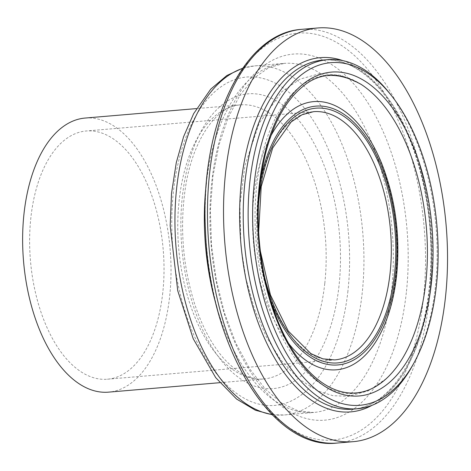 <?xml version="1.0" encoding="UTF-8"?>
<svg xmlns="http://www.w3.org/2000/svg" width="471" height="471" viewBox="0 0 471 471"><rect width="100%" height="100%" fill="white"/><g stroke="black" fill="none" stroke-linecap="round" stroke-linejoin="round"><path stroke-width="0.35" stroke-dasharray="2.35 1.77" d="M413.202 364.342A175.171 93.676 85.1 0 0 435.357 287.169A175.171 93.676 85.1 0 0 390.241 94.053M85.192 118.05A137.544 73.553 -94.9 0 1 169.625 296.677A137.544 73.553 -94.9 0 1 108.483 392.149M162.76 292.75A124.568 66.611 -94.9 0 1 107.382 379.22A124.568 66.611 -94.9 0 1 30.462 260.74A124.568 66.611 -94.9 0 1 86.293 130.979A124.568 66.611 -94.9 0 1 162.76 292.75M430.441 287.587A175.171 93.676 -94.9 0 1 352.567 409.175C389.311 407.291 422.257 356.853 429.234 288.081C433.608 245.844 429.899 204.42 418.113 163.808C399.314 98.598 358.926 55.855 322.906 60.088A175.171 93.676 -94.9 0 1 430.441 287.587M107.382 379.22L334.663 359.909A124.568 66.611 -94.9 0 1 257.743 241.429A124.568 66.611 -94.9 0 1 313.574 111.668L86.293 130.979M264.249 275.729A127.812 68.348 -94.9 0 1 258.373 206.522M270.531 300.469A129.861 69.443 -94.9 0 1 260.386 181.076M396.358 276.383A134.576 71.969 -94.9 0 1 377.106 339.615C386.609 323.618 392.861 302.865 395.864 277.354C402.776 221.8 385.643 154.394 358.831 124.515A134.576 71.969 -94.9 0 1 396.358 276.383M288.529 343.324A134.576 71.969 -94.9 0 1 270.902 135.801M385.631 379.237A159.746 85.428 -94.9 0 1 256.124 241.576A159.746 85.428 -94.9 0 1 360.539 84.015M342.77 60.612A177.767 95.06 -94.9 0 1 429.629 288.552A177.767 95.06 -94.9 0 1 372.055 405.307M301.917 29.32A207.611 111.021 -94.9 0 1 429.364 298.938A207.611 111.021 -94.9 0 1 337.065 443.046M423.453 298.255A204.196 109.195 -94.9 0 1 242.795 373.756A204.196 109.195 -94.9 0 1 279.909 37.58A204.196 109.195 -94.9 0 1 423.453 298.255M406.332 292.597A183.708 98.239 -94.9 0 1 243.801 360.527A183.708 98.239 -94.9 0 1 277.195 58.074A183.708 98.239 -94.9 0 1 406.332 292.597M206.392 182.748A175.171 93.676 -94.9 0 1 284.031 63.391A175.171 93.676 -94.9 0 1 391.548 290.89A175.171 93.676 -94.9 0 1 313.651 412.478A175.171 93.676 -94.9 0 1 217.031 307.928M242.553 68.425A175.171 93.676 -94.9 0 1 254.628 65.893A175.171 93.676 -94.9 0 1 362.158 293.386A175.171 93.676 -94.9 0 1 284.284 414.975A175.171 93.676 -94.9 0 1 271.961 414.515M347.928 290.99A164.791 88.124 -94.9 0 1 202.136 351.919A164.791 88.124 -94.9 0 1 232.085 80.618A164.791 88.124 -94.9 0 1 347.928 290.99M338.996 285.891A147.923 79.104 -94.9 0 1 208.129 340.586A147.923 79.104 -94.9 0 1 235.017 97.05A147.923 79.104 -94.9 0 1 338.996 285.891M324.766 283.495A137.544 73.553 -94.9 0 1 263.601 378.967A137.544 73.553 -94.9 0 1 178.686 248.117A137.544 73.553 -94.9 0 1 240.345 104.868A137.544 73.553 -94.9 0 1 324.766 283.495M260.21 250.478L258.65 232.109M386.267 378.66L368.487 390.795L348.463 396.335L332.885 395.675L317.719 390.989L298.143 378.496L280.875 360.056L266.215 336.618L254.44 309.058L245.903 278.449L240.905 246.039L239.927 204.702L244.973 165.392L259.25 123.125L281.841 91.686L299.939 79.152L320.392 73.488L341.069 75.348L360.68 84.103M272.173 414.733L284.284 414.975L313.668 412.478L298.161 410.906L281.829 403.235L265.297 389.075L249.63 368.734L235.794 343.023L224.502 313.044L216.295 280.045L211.52 245.35L210.372 210.349L212.898 176.442L218.968 144.997L228.27 117.32L240.275 94.624L254.187 77.88L268.994 67.565L284.013 63.397L254.628 65.893L242.73 68.171M219.769 382.693L263.619 378.967C250.825 380.35 237.425 373.379 223.419 358.066C211.508 344.33 201.8 325.897 194.282 302.759C182.719 265.155 179.734 227.046 185.327 188.429C192.598 138.168 217.926 105.31 240.334 104.868L196.484 108.595"/><path stroke-width="0.71" d="M436.37 285.956A171.927 91.939 -94.9 0 1 414.627 361.699A171.927 91.939 -94.9 0 1 288.423 356.688A171.927 91.939 -94.9 0 1 268.541 122.643A171.927 91.939 -94.9 0 1 392.09 96.414A171.927 91.939 -94.9 0 1 436.37 285.956M392.09 96.414L390.241 94.053A175.171 93.676 85.1 0 0 327.822 59.67A175.171 93.676 85.1 0 0 249.318 242.147A175.171 93.676 85.1 0 0 357.483 408.757A175.171 93.676 85.1 0 0 413.202 364.342L414.627 361.699M219.769 382.693L108.483 392.149A137.544 73.553 -94.9 0 1 23.55 261.323A137.544 73.553 -94.9 0 1 85.192 118.05L196.484 108.595M445.425 297.578A207.611 111.021 -94.9 0 1 353.126 441.68A207.611 111.021 -94.9 0 1 224.926 244.214A207.611 111.021 -94.9 0 1 317.978 27.954A207.611 111.021 -94.9 0 1 445.425 297.578M431.395 283.112A162.524 86.911 -94.9 0 1 287.61 343.206A162.524 86.911 -94.9 0 1 317.148 75.631A162.524 86.911 -94.9 0 1 431.395 283.112M357.483 408.757L352.567 409.175A175.171 93.676 -94.9 0 1 244.396 242.559A175.171 93.676 -94.9 0 1 322.906 60.088L327.822 59.67M258.65 232.109L261.217 186.569L272.697 147.982L291.202 121.883L302.105 114.718L313.574 111.668A124.568 66.611 -94.9 0 1 390.041 273.445A124.568 66.611 -94.9 0 1 334.663 359.909L322.847 358.843L310.889 353.615L288.246 331.019L270.425 294.928L260.21 250.478M258.373 206.522A127.812 68.348 -94.9 0 1 337.613 112.651A127.812 68.348 -94.9 0 1 394.492 274.193A127.812 68.348 -94.9 0 1 334.999 363.035A127.812 68.348 -94.9 0 1 264.249 275.729M260.386 181.076A129.861 69.443 -94.9 0 1 344.784 114.842A129.861 69.443 -94.9 0 1 395.575 274.811A129.861 69.443 -94.9 0 1 342.182 364.324A129.861 69.443 -94.9 0 1 270.531 300.469M270.902 135.801A134.576 71.969 -94.9 0 1 358.831 124.515C367.739 134.994 375.322 147.888 381.581 163.196C395.499 198.591 400.491 236.189 396.558 275.988C393.727 301.134 387.244 322.341 377.106 339.615A134.576 71.969 -94.9 0 1 288.529 343.324M360.539 84.015A159.746 85.428 -94.9 0 1 361.31 84.503A159.746 85.428 -94.9 0 1 425.778 282.624A159.746 85.428 -94.9 0 1 386.267 378.66A159.746 85.428 -94.9 0 1 385.631 379.237M372.055 405.307A177.767 95.06 -94.9 0 1 240.828 242.865A177.767 95.06 -94.9 0 1 342.77 60.612M353.126 441.68L337.065 443.046A207.611 111.021 -94.9 0 1 208.871 245.579A207.611 111.021 -94.9 0 1 301.917 29.32L317.978 27.954M217.031 307.928A175.171 93.676 -94.9 0 1 206.392 182.748M271.961 414.515A175.171 93.676 -94.9 0 1 176.119 248.364A175.171 93.676 -94.9 0 1 242.553 68.425M360.68 84.103L361.275 84.48C338.784 71.745 319.279 72.452 302.753 86.593C286.215 99.964 273.887 121.989 265.756 152.669C255.629 194.287 255.724 238.008 266.038 283.83C274.434 318.478 287.269 346.044 304.543 366.515C314.816 378.396 325.549 386.314 336.747 390.282C343.341 392.608 349.865 393.479 356.312 392.908C366.88 391.966 376.865 387.215 386.267 378.66M337.065 443.046C271.461 451.059 208.971 345.284 205.45 229.995C199.869 126.057 242.441 32.699 301.917 29.32M272.173 414.733L255.394 410.217L236.583 399.055L215.706 377.648L193.204 338.696L177.738 290.731L170.19 225.697L171.521 193.398L176.254 162.766L183.619 136.631L193.663 113.629L210.755 89.125L226.851 75.519L242.73 68.171"/></g></svg>
